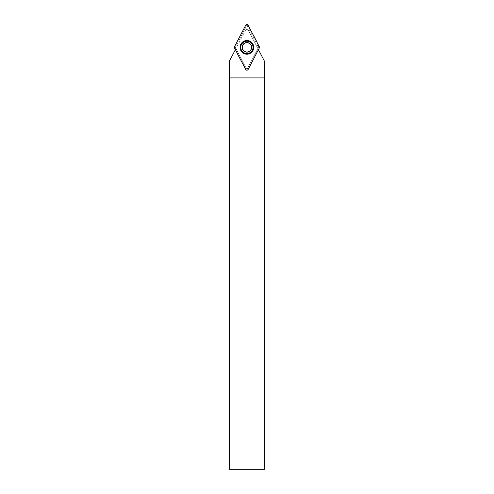 <?xml version="1.0" encoding="UTF-8"?>
<svg xmlns="http://www.w3.org/2000/svg" width="494" height="494" viewBox="0 0 494 494"><rect width="100%" height="100%" fill="white"/><g stroke="black" fill="none" stroke-linecap="round" stroke-linejoin="round"><path stroke-width="0.37" stroke-dasharray="2.47 1.85" d="M246.914 41.224A6.138 6.138 0 0 0 240.776 47.362A6.138 6.138 0 0 0 246.914 53.5A6.138 6.138 0 0 0 253.052 47.362A6.138 6.138 0 0 0 246.914 41.224M246.914 42.379A4.983 4.983 0 0 1 251.224 49.851A4.983 4.983 0 0 1 242.597 49.851A4.983 4.983 0 0 1 246.914 42.379A4.983 4.983 0 0 0 241.93 47.362A4.983 4.983 0 0 0 246.914 52.339A4.983 4.983 0 0 0 251.891 47.362A4.983 4.983 0 0 0 246.914 42.379A4.983 4.983 0 0 0 242.597 49.851A4.983 4.983 0 0 0 251.224 49.851A4.983 4.983 0 0 0 246.914 42.379A4.983 4.983 0 0 1 251.891 47.362A4.983 4.983 0 0 1 246.914 52.339A4.983 4.983 0 0 1 241.93 47.362A4.983 4.983 0 0 1 246.914 42.379M229.451 469.3L264.704 469.3L264.704 61.694L248.488 30.548A1.778 1.778 0 0 0 245.333 30.548A1.778 1.778 0 0 1 248.488 30.548L258.387 49.561L248.074 69.376A1.309 1.309 0 0 1 245.746 69.376L235.434 49.561L245.333 30.548L229.451 61.052L229.296 469.3M235.965 48.548L246.58 68.938A0.37 0.37 0 0 0 247.241 68.938L257.856 48.548M264.704 77.91L229.302 77.91M258.387 47.535L247.241 68.938A0.37 0.37 0 0 1 246.58 68.938L235.44 47.535A0.37 0.37 0 0 1 235.44 47.189L246.58 25.781A0.37 0.37 0 0 1 247.241 25.781L258.387 47.189A0.37 0.37 0 0 1 258.387 47.535L259.307 48.011M246.914 54.068A6.706 6.706 0 0 0 252.718 44.009A6.706 6.706 0 0 0 241.103 44.009A6.706 6.706 0 0 0 246.914 54.068A6.706 6.706 0 0 1 241.103 44.009A6.706 6.706 0 0 1 252.718 44.009A6.706 6.706 0 0 1 246.914 54.068M246.914 53.784A6.422 6.422 0 0 1 241.35 44.151A6.422 6.422 0 0 1 252.471 44.151A6.422 6.422 0 0 1 246.914 53.784A6.422 6.422 0 0 0 252.471 44.151A6.422 6.422 0 0 0 241.35 44.151A6.422 6.422 0 0 0 246.914 53.784M247.241 25.781L248.161 25.299M259.307 46.708L258.387 47.189M235.44 47.189L234.514 46.708M245.66 25.299L246.58 25.781M234.514 48.011L235.44 47.535"/><path stroke-width="0.74" d="M240.127 47.362A6.786 6.786 0 0 0 246.914 54.142A6.786 6.786 0 0 0 253.694 47.362A6.786 6.786 0 0 0 246.914 40.576A6.786 6.786 0 0 0 240.127 47.362M246.914 51.987A4.625 4.625 0 0 1 242.906 45.047A4.625 4.625 0 0 1 250.915 45.047A4.625 4.625 0 0 1 246.914 51.987M246.914 53.5A6.138 6.138 0 0 1 241.597 44.293A6.138 6.138 0 0 1 252.224 44.293A6.138 6.138 0 0 1 246.914 53.5M258.442 49.672L264.704 61.694L264.704 469.3L229.296 469.3L229.302 61.349L235.379 49.672M264.704 77.91L229.296 77.91M248.161 69.419L259.307 48.011A1.414 1.414 0 0 0 259.307 46.708L248.161 25.299A1.414 1.414 0 0 0 245.66 25.299L234.514 46.708A1.414 1.414 0 0 0 234.514 48.011L245.66 69.419A1.414 1.414 0 0 0 248.161 69.419M246.914 40.52A6.842 6.842 0 0 0 240.072 47.362A6.842 6.842 0 0 0 246.914 54.204A6.842 6.842 0 0 0 253.749 47.362A6.842 6.842 0 0 0 246.914 40.52M234.514 46.702C236.99 54.488 242.146 61.812 245.654 69.419C246.494 70.42 247.327 70.42 248.167 69.419L259.307 48.017C256.837 40.23 251.674 32.907 248.167 25.305C247.327 24.299 246.494 24.299 245.654 25.305L234.514 46.702"/></g></svg>
